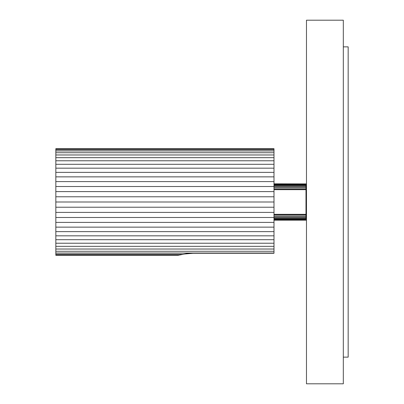 <?xml version="1.0" encoding="UTF-8"?>
<svg xmlns="http://www.w3.org/2000/svg" width="404" height="404" viewBox="0 0 404 404"><rect width="100%" height="100%" fill="white"/><g stroke="black" fill="none" stroke-linecap="round" stroke-linejoin="round"><path stroke-width="0.61" d="M306.474 383.8L306.474 20.2L343.319 20.2L343.319 383.8L306.474 383.8M343.319 357.136L348.167 357.136L348.167 46.864L343.319 46.864M179.113 255.121L186.173 253.697L193.031 253.268L183.805 254.091M182.749 254.323L179.593 255.02M193.031 253.268L273.993 253.268L273.993 148.672L55.833 148.672L55.833 253.03L273.993 253.03M55.833 253.03L55.833 254.303L182.881 254.303M55.833 254.303L55.833 255.328L178.487 255.328M55.833 255.07L179.472 255.07M55.833 196.773L273.993 196.773M273.993 202L55.833 202M55.833 191.597L273.993 191.597M55.833 186.522L273.993 186.522M55.833 181.593L273.993 181.593M55.833 176.861L273.993 176.861M55.833 172.372L273.993 172.372M55.833 168.17L273.993 168.17M55.833 164.292L273.993 164.292M55.833 160.777L273.993 160.777M55.833 157.661L273.993 157.661M55.833 154.969L273.993 154.969M55.833 152.732L273.993 152.732M55.833 150.97L273.993 150.97M55.833 149.697L273.993 149.697M55.833 148.93L273.993 148.93M55.833 251.268L273.993 251.268M55.833 249.031L273.993 249.031M55.833 246.339L273.993 246.339M55.833 243.223L273.993 243.223M55.833 239.708L273.993 239.708M55.833 235.83L273.993 235.83M55.833 231.628L273.993 231.628M55.833 227.139L273.993 227.139M55.833 222.407L273.993 222.407M55.833 217.478L273.993 217.478M55.833 212.403L273.993 212.403M55.833 207.227L273.993 207.227M273.993 183.906L305.99 183.906L273.993 183.82M273.993 184.168L305.99 184.168L305.99 183.906M273.993 184.603L305.99 184.603L305.99 184.168M273.993 185.204L305.99 185.204L305.99 184.603M273.993 189.673L305.99 189.673L305.99 214.327L273.993 214.327M305.99 189.673L305.99 185.204M273.993 189.143L305.99 189.143M273.993 220.18L305.99 220.18L305.99 214.327M273.993 187.946L305.99 187.946M273.993 186.885L305.99 186.885M273.993 185.966L305.99 185.966M273.993 220.094L305.99 220.094M273.993 219.832L305.99 219.832M273.993 219.397L305.99 219.397M273.993 218.796L305.99 218.796M273.993 218.034L305.99 218.034M273.993 217.115L305.99 217.115M273.993 216.054L305.99 216.054M273.993 214.857L305.99 214.857"/></g></svg>
